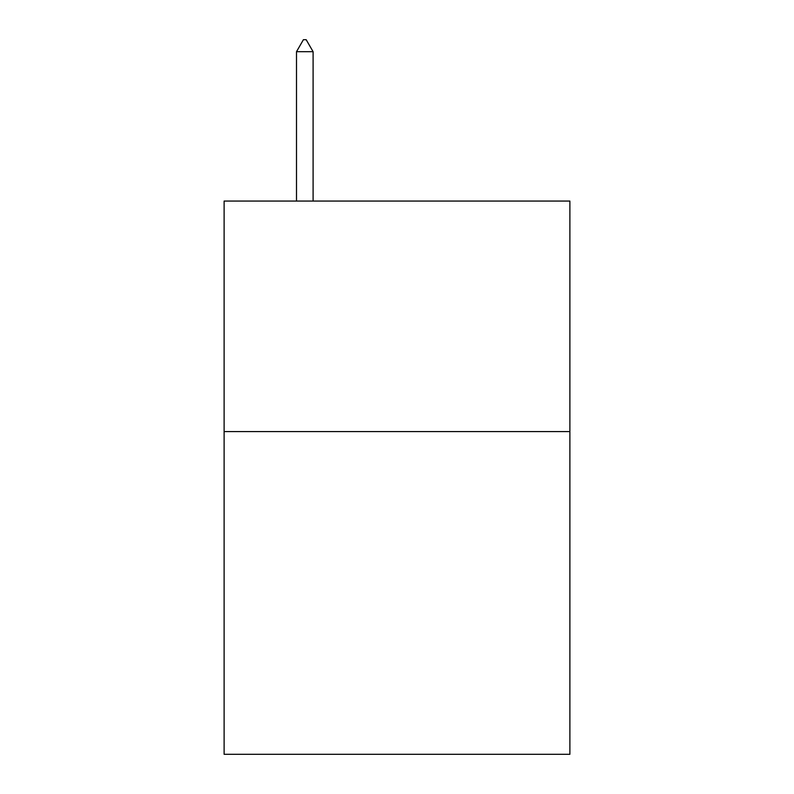 <?xml version="1.0" encoding="UTF-8"?>
<svg xmlns="http://www.w3.org/2000/svg" width="794" height="794" viewBox="0 0 794 794"><rect width="100%" height="100%" fill="white"/><g stroke="black" fill="none" stroke-linecap="round" stroke-linejoin="round"><path stroke-width="1.19" d="M569.884 431.579L569.884 754.3L224.116 754.3L224.116 201.061L569.884 201.061L569.884 431.579L224.116 431.579M313.094 51.689L306.176 39.7L303.407 39.7L296.499 51.689L313.094 51.689L313.094 201.061M296.499 51.689L296.499 201.061"/></g></svg>
